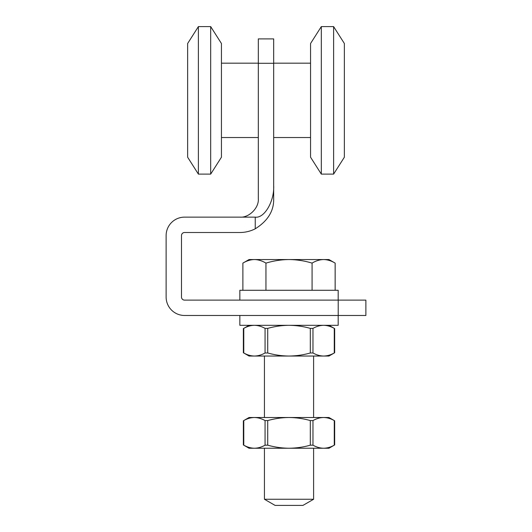 <?xml version="1.0" encoding="UTF-8"?>
<svg xmlns="http://www.w3.org/2000/svg" width="532" height="532" viewBox="0 0 532 532"><rect width="100%" height="100%" fill="white"/><g stroke="black" fill="none" stroke-linecap="round" stroke-linejoin="round"><path stroke-width="0.8" d="M198.389 26.6L187.636 43.504L187.636 157.213L198.389 174.11L210.685 174.11L210.685 26.6L198.389 26.6L198.389 174.11M210.685 26.6L221.438 43.504L221.438 157.213L210.685 174.11M333.611 26.6L344.364 43.504L344.364 157.213L333.611 174.11L321.315 174.11L321.315 26.6L333.611 26.6L333.611 174.11M321.315 26.6L310.562 43.504L310.562 157.213L321.315 174.11M221.438 63.168L258.319 63.168M181.485 297.042L181.485 235.576A3.072 3.072 0 0 1 184.564 232.504L239.879 232.504A33.802 33.802 0 0 0 255.247 228.807C267.855 220.893 274 210.858 273.681 198.695C274 210.858 267.855 220.893 255.247 228.807L255.247 217.136L184.564 217.136A18.44 18.44 0 0 0 166.124 235.576L166.124 297.042A18.44 18.44 0 0 0 184.564 315.476L338.219 315.476L338.219 300.115L184.564 300.115A3.072 3.072 0 0 1 181.485 297.042M255.247 217.136C264.364 218.552 274.505 201.156 273.681 185.502L273.681 38.896L258.319 38.896L258.319 198.695C259.144 207.819 249.003 217.96 239.879 217.136M273.681 185.502L273.681 198.695M338.219 300.115L365.876 300.115L365.876 315.476L338.219 315.476M273.681 137.542L310.562 137.542M239.846 300.115L239.846 290.279L338.186 290.279L338.186 300.115M254.416 325.311C250.791 325.385 247.24 326.409 243.769 328.384L243.769 352.975C247.254 354.944 250.798 355.968 254.416 356.041C258.04 355.968 261.591 354.944 265.062 352.975L265.062 328.384C261.578 326.415 258.033 325.391 254.416 325.311M328.969 325.311L334.668 328.603L334.668 352.749L328.969 356.041L323.616 356.041C327.24 355.968 330.784 354.944 334.262 352.975L334.262 328.384C330.778 326.415 327.233 325.391 323.616 325.311C319.991 325.385 316.44 326.409 312.969 328.384L312.969 352.975C316.447 354.944 319.998 355.968 323.616 356.041L289.016 356.041C296.297 355.961 303.393 354.937 310.309 352.975L310.309 328.384C303.393 326.415 296.297 325.391 289.016 325.311C281.82 325.378 274.725 326.402 267.722 328.384L267.722 352.975C274.725 354.957 281.82 355.981 289.016 356.041L249.062 356.041L243.357 352.749L243.357 328.603L249.062 325.311M310.309 328.384L312.969 328.384M265.062 328.384L267.722 328.384M312.969 352.975L310.309 352.975M267.722 352.975L265.062 352.975M265.947 263.114C262.183 260.826 258.339 259.643 254.416 259.55L328.969 259.55L335.147 263.114C331.383 260.826 327.539 259.643 323.616 259.55C319.679 259.643 315.835 260.833 312.078 263.114C304.61 260.84 296.923 259.649 289.016 259.55C281.202 259.636 273.514 260.826 265.947 263.114L265.947 290.279M242.885 263.114L249.062 259.55L254.416 259.55C250.486 259.643 246.642 260.833 242.885 263.114L242.885 290.279M312.078 263.114L312.078 290.279M335.147 263.114L335.147 290.279M313.601 499.255L302.954 505.4L275.077 505.4L264.431 499.255L313.601 499.255L313.601 448.237M239.846 315.476L239.846 325.311L338.186 325.311L338.186 315.476M254.416 417.507C250.791 417.58 247.24 418.604 243.769 420.579L243.769 445.171C247.254 447.139 250.798 448.163 254.416 448.237C258.04 448.163 261.591 447.139 265.062 445.171L265.062 420.579C261.578 418.611 258.033 417.587 254.416 417.507L249.062 417.507L243.357 420.799L243.357 444.945L249.062 448.237L289.016 448.237C296.297 448.157 303.393 447.133 310.309 445.171L310.309 420.579C303.393 418.611 296.297 417.587 289.016 417.507C281.82 417.573 274.725 418.598 267.722 420.579L267.722 445.171C274.725 447.153 281.82 448.17 289.016 448.237L323.616 448.237C327.24 448.163 330.784 447.139 334.262 445.171L334.262 420.579C330.778 418.611 327.233 417.587 323.616 417.507C319.991 417.58 316.44 418.604 312.969 420.579L312.969 445.171C316.447 447.139 319.998 448.163 323.616 448.237L328.969 448.237L334.668 444.945L334.668 420.799L328.969 417.507L254.416 417.507M310.309 420.579L312.969 420.579M265.062 420.579L267.722 420.579M312.969 445.171L310.309 445.171M267.722 445.171L265.062 445.171M258.319 63.301L273.681 63.301M221.438 137.542L258.319 137.542M273.681 63.168L310.562 63.168M313.601 417.507L313.601 356.041M264.431 499.255L264.431 448.237M264.431 417.507L264.431 356.041"/></g></svg>
